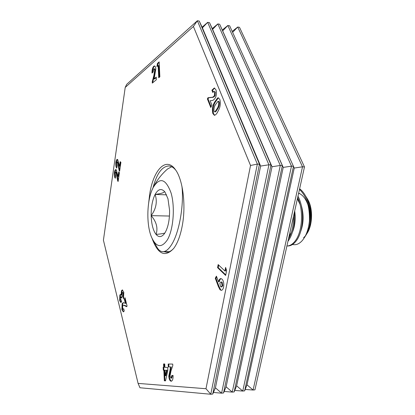 <?xml version="1.0" encoding="UTF-8"?>
<svg xmlns="http://www.w3.org/2000/svg" width="415" height="415" viewBox="0 0 415 415"><rect width="100%" height="100%" fill="white"/><g stroke="black" fill="none" stroke-linecap="round" stroke-linejoin="round"><path stroke-width="0.62" d="M148.669 202.935L149.665 194.407C153.202 170.031 166.13 155.983 175.519 169.802C182.844 179.628 186.107 204.849 182.361 225.184C180.489 235.43 177.61 243.164 173.729 248.393C165.154 257.637 157.98 254.426 152.206 238.76M175.789 170.192C173.543 167.463 171.172 166.052 168.672 165.964C161.886 166.529 156.657 173.833 152.99 187.871M120.376 299.075L121.066 299.775L121.59 301.918L120.666 302.379L119.645 300.439L119.847 294.998L120.417 294.458L121.071 294.982L121.512 290.708L122.316 289.929L123.805 292.248L123.488 298.836L122.939 296.621L123.079 293.524L122.435 292.534L122.052 292.897L122.072 296.881L121.429 298.167L120.718 296.875L120.449 297.124L120.376 299.075M116.589 163.194L117.097 165.756L116.755 168.132C115.847 167.11 115.541 165.175 115.837 162.332C116.138 160.418 116.636 159.438 117.331 159.391L117.699 159.562L119.52 166.156L120.174 161.653L120.91 162.332L119.613 171.255L119.214 170.871L117.409 161.995L116.589 163.194M225.61 267.416L226.616 270.601L225.651 275.456L217.569 267.649L218.166 264.568L224.899 271.005L225.61 267.416M214.643 91.985L214.005 91.331L212.812 92.483L211.894 90.205L214.275 87.99L215.888 89.713C216.749 92.197 216.62 94.843 215.499 97.644C214.239 99.667 212.9 100.638 211.474 100.549L210.156 100.731L211.904 105.151L210.763 107.485L207.396 98.931L207.977 97.727L211.515 97.323C212.542 97.458 213.523 96.845 214.456 95.497L214.643 91.985L215.302 92.057L214.005 91.331M171.027 378.226L171.851 375.435L173.091 375.492C173.164 378.864 172.562 380.773 171.296 381.209L171.084 381.214C169.844 380.934 169.081 379.237 168.791 376.135L170.643 366.995L168.308 366.943L168.174 364.017L172.728 364.09L172.801 365.62L171.001 370.854L170.015 375.949L171.027 378.226M122.622 308.376L123.219 309.253L123.717 308.786L124.261 311.001L123.312 311.873L121.88 309.616L122.14 303.588L123.359 302.618L125.361 303.365L124.313 299.132L125.019 297.726L127.073 305.995L126.705 306.716L123.478 305.144L122.747 305.705L122.622 308.376M218.373 286.542L215.271 278.247L216.428 276.167L218.56 281.847C219.011 279.798 219.768 278.704 220.832 278.574L222.124 279.191C223.607 280.981 224.1 283.585 223.618 286.998C223.146 289.131 222.362 290.246 221.257 290.344L220.028 289.763L218.373 286.542L219.042 286.526L215.935 278.237L215.271 278.247M167.842 370.325L165.549 380.856L164.335 380.778L163.847 370.19L163.287 370.175L163.157 367.296L163.718 367.306L163.567 363.945L164.745 363.965L164.9 367.337L167.707 367.405L167.842 370.325M156.912 66.618L157.441 63.402L159.153 61.897L159.863 76.806L158.722 77.761L158.141 65.544L156.912 66.618M217.579 97.976L218.3 97.816L219.846 99.434C220.822 103.574 220.246 107.444 218.108 111.044C217.024 113.523 215.79 114.955 214.405 115.323L212.869 113.596C211.904 109.596 212.449 105.83 214.498 102.297L217.579 97.976L218.653 97.904M153.815 68.921L153.083 72.137L152.004 73.066C151.957 69.855 152.544 67.583 153.768 66.25L154.52 65.928C155.246 66.11 155.677 67.126 155.817 68.989L154.147 78.881L156.248 77.112L156.367 79.716L152.305 83.109L152.243 81.776L153.83 75.629L154.712 70.171L154.147 68.781L153.815 68.921M115.131 173.325L115.64 175.898L115.297 178.253C114.4 177.205 114.094 175.265 114.384 172.443C114.68 170.57 115.168 169.611 115.847 169.564L116.236 169.745L118.036 176.38L118.685 171.919L119.416 172.619L118.13 181.464L117.73 181.07L115.946 172.163L115.131 173.325M138.091 383.403L205.98 388.725L250.536 165.476L193.406 26.467L125.216 87.43L103.418 240.166L138.091 383.403L139.954 387.755L210.784 394.25L212.75 394.053L259.453 164.21L199.231 21.041L202.416 27.826L207.661 22.353L209.508 22.638L212.62 29.366L217.818 23.93L219.644 24.21L222.679 30.886L227.84 25.486L229.635 25.766L294.256 168.054L246.998 384.804L253.098 390.027L254.95 389.841L304.48 166.923L239.491 27.297L237.722 27.022L232.208 31.421M250.536 165.476L257.347 164.086L197.358 20.75L199.231 21.041M205.98 388.725L210.784 394.25L257.347 164.086L259.453 164.21L260.62 166.067L268.915 164.781L207.661 22.353L202.115 27.183M202.416 27.826L260.62 166.067L215.421 387.823L221.6 393.171L268.915 164.781L270.99 164.905L209.508 22.638M213.429 392.466L221.6 393.171L223.535 392.979L270.99 164.905L272.017 166.742L280.296 165.466L217.818 23.93L212.273 28.619M212.62 29.366L272.017 166.742L226.102 386.801L232.255 392.108L280.296 165.466L282.335 165.59L219.644 24.21M224.173 391.449L232.255 392.108L234.164 391.916L282.335 165.59L283.227 167.401L291.491 166.14L227.84 25.486L222.29 30.041M234.164 391.916L236.628 385.794L242.749 391.06L291.491 166.14L293.498 166.265L244.632 390.873L246.998 384.804M294.256 168.054L302.509 166.804L237.722 27.022L232.628 32.354M245.187 389.452L253.098 390.027L302.509 166.804L304.48 166.923M212.75 394.053L215.421 387.823M223.535 392.979L226.102 386.801M222.679 30.886L283.227 167.401L236.628 385.794M193.406 26.467L197.358 20.75L126.679 84.354L125.216 87.43M234.755 390.442L242.749 391.06L244.632 390.873M163.925 251.692L166.706 252.211C169.107 252.154 171.457 250.873 173.745 248.367M215.935 278.237L216.692 276.872M221.2 278.615C220.272 278.937 219.613 280.006 219.229 281.832L218.56 281.847M221.569 290.293L220.028 289.763M220.697 289.748L219.042 286.526M221.164 286.915L221.833 286.895L222.814 285.577L222.108 282.195L220.842 281.925L219.867 283.331L220.562 286.615L221.164 286.915L222.144 285.598L221.434 282.21L220.842 281.925M222.108 282.195L221.434 282.21M222.814 285.577L222.144 285.598M123.219 309.253L123.826 309.227M123.577 311.795L122.42 309.595L121.88 309.616M122.42 309.595L122.679 303.573L122.14 303.588M122.679 303.573L123.66 302.639M124.313 299.132L124.853 299.111L125.906 303.344L125.361 303.365M124.853 299.111L125.195 298.437M126.834 306.462L125.06 305.487L123.478 305.144M165.569 380.763L164.335 380.778M164.937 380.721L164.449 370.144L163.847 370.19M164.449 370.144L163.287 370.175M163.884 370.123L163.759 367.306M164.169 363.955L164.319 367.259L163.718 367.306M165.289 375.757L165.891 375.705L167.1 370.232L165.035 370.232L165.289 375.757L166.498 370.279L165.035 370.232M167.1 370.232L166.498 370.279M171.706 378.169L172.469 375.466M171.437 381.183L171.084 381.214M171.561 381.141C170.383 380.721 169.662 379.035 169.398 376.083L168.791 376.135M169.398 376.083L171.25 366.948L170.643 366.995M171.25 366.948L168.308 366.943M168.915 366.891L168.781 364.028M157.601 66.016L158.022 63.474L157.441 63.402M158.022 63.474L159.178 62.458M159.277 77.294L158.722 65.617L158.141 65.544M213.186 91.865L212.542 90.273L211.894 90.205M212.542 90.273L214.628 88.079M211.111 106.774L208.045 98.998L207.396 98.931M208.045 98.998L208.626 97.795L207.977 97.727M208.626 97.795L212.169 97.39C213.196 97.525 214.176 96.918 215.11 95.564L214.456 95.497M215.11 95.564L215.302 92.057M214.716 115.297L213.523 113.658L212.869 113.596M213.523 113.658C212.558 109.659 213.103 105.898 215.152 102.365L214.498 102.297M215.152 102.365L218.238 98.044M214.617 111.848L215.691 111.791L217.787 108.72C219.047 106.79 219.551 104.559 219.307 102.023L218.648 101.359L217.989 101.291L215.427 104.736C214.213 106.634 213.746 108.803 214.026 111.246L214.617 111.848L215.032 111.728L217.128 108.652C218.383 106.728 218.892 104.492 218.648 101.955L217.989 101.291M217.787 108.72L217.128 108.652M219.307 102.023L218.648 101.955M215.691 111.791L215.032 111.728M225.765 274.901L218.233 267.644L217.569 267.649M218.233 267.644L218.726 265.102M226.025 268.728L225.578 270.995L224.899 271.005M152.57 72.578C152.616 69.585 153.202 67.495 154.344 66.317L153.768 66.25M154.344 66.317L154.816 66.027M156.273 77.641L154.722 78.949L154.147 78.881M152.855 82.652L152.819 81.838L152.243 81.776M152.819 81.838L154.406 75.696L155.288 70.244L154.712 70.171M155.288 70.244L154.722 68.849L154.147 68.781M116.843 167.515L116.361 162.358L115.837 162.332M116.361 162.358L117.59 159.479M120.646 162.089L120.049 166.182L119.52 166.156M119.665 170.897L119.214 170.871M119.702 170.638L118.934 165.647L117.938 162.026L117.409 161.995M117.938 162.026L117.222 161.902M115.391 177.62L114.908 172.469L114.384 172.443M114.908 172.469L116.107 169.647M119.152 172.365L118.566 176.406L118.036 176.38M118.182 181.09L117.73 181.07M118.223 180.831L117.461 175.83L116.475 172.189L115.946 172.163M116.475 172.189L115.754 172.059M121.159 302.364L120.666 302.379M121.18 302.348L120.184 300.419L119.645 300.439M120.184 300.419L120.381 294.982L119.847 294.998M120.381 294.982L120.698 294.546M121.512 290.708L122.052 290.692L121.611 294.966L121.071 294.982M122.052 290.692L122.612 289.992M123.81 297.939L123.478 296.606L122.939 296.621M123.478 296.606L123.623 293.509L123.079 293.524M123.623 293.509L122.975 292.518L122.435 292.534M121.761 297.503L121.258 296.86L120.718 296.875M288.446 239.102C291.895 233.085 293.597 225.428 293.55 216.132M287.958 241.297L288.451 240.633C293.094 233.676 295.065 224.287 294.365 212.459M286.915 245.986L286.988 245.986C290.028 245.903 292.834 244.134 295.402 240.674C302.327 231.674 303.806 210.462 297.669 197.582M287.74 245.986L287.963 245.986C291.008 245.908 293.815 244.139 296.388 240.684C303.624 231.337 304.838 208.885 297.98 196.196M298.551 193.623L299.64 193.577M306.369 197.499L307.541 199.174M307.769 199.548L308.122 200.175C312.931 208.615 312.625 224.359 307.489 232.716L306.929 233.619M305.705 196.186L307.308 198.733C310.991 206.058 312.075 214.379 310.57 223.695L306.467 234.345M303.604 237.691L305.144 236.223M305.943 235.17L306.586 234.148C311.302 226.31 311.67 209.637 306.659 198.126C309.284 204.886 310.207 212.459 309.434 220.842C308.776 227.358 307.173 232.836 304.62 237.271L302.665 240.114C299.506 243.864 296.128 245.327 292.544 244.492M154.183 185.593C157.664 179.239 162.141 173.693 167.619 168.947L171.685 166.737M167.971 198.749L165.02 192.14L164.267 191.237C161.036 188.213 157.98 189.276 155.111 194.433C152.383 199.989 151.07 207.054 151.164 215.639C151.459 224.183 153.094 230.439 156.056 234.413C158.686 237.453 161.383 237.318 164.158 234.008L165.294 232.307C168.241 226.808 169.668 219.478 169.574 210.327L167.971 198.749M165.082 192.228L164.267 191.237C164.931 192.461 161.876 193.53 155.111 194.433C157.508 201.623 156.19 208.693 151.164 215.639C156.491 221.854 158.12 228.115 156.056 234.413C160.626 233.987 163.567 233.515 164.885 232.986M167.338 239.901C173.361 229.884 175.223 207.235 171.094 193.058C165.808 178.673 159.853 176.79 153.223 187.414L152.326 189.302C146.796 201.56 146.324 224.468 151.351 236.768C156.061 247.397 161.394 248.44 167.338 239.901M181.931 186.278C184.058 204.616 179.363 232.172 171.851 244.212C168.874 249.099 165.927 251.594 163.017 251.698C160.911 251.703 159.064 250.494 157.472 248.077L152.077 238.475M166.576 194.848L155.111 194.433M169.45 216.044L151.164 215.639M310.57 223.695C311.468 216.905 310.851 210.436 308.713 204.294M300.657 231.544C303.796 223.042 303.92 214.021 301.036 204.476M297.887 198.064L297.643 197.716M292.425 232.234C295.003 226.102 295.76 219.001 294.707 210.924M309.434 220.842C309.849 206.66 306.535 196.181 299.485 189.411M308.174 205.529C305.995 199.039 302.826 194.905 298.66 193.131M300.009 204.33L297.399 198.79M289.063 236.311L291.387 232.317M306.659 198.126C304.735 193.935 302.39 190.827 299.625 188.794M125.06 305.487L124.516 305.507M170.607 368.904L169.994 368.951M212.169 97.39L211.515 97.323M154.406 75.696L153.83 75.629M118.934 165.647L118.405 165.621M117.461 175.83L116.931 175.81M168.983 165.979L168.672 165.964M286.988 245.986L287.963 245.986M308.122 200.175L307.308 198.733M169.253 251.687L163.017 251.698M306.586 234.148L304.62 237.271"/></g></svg>
